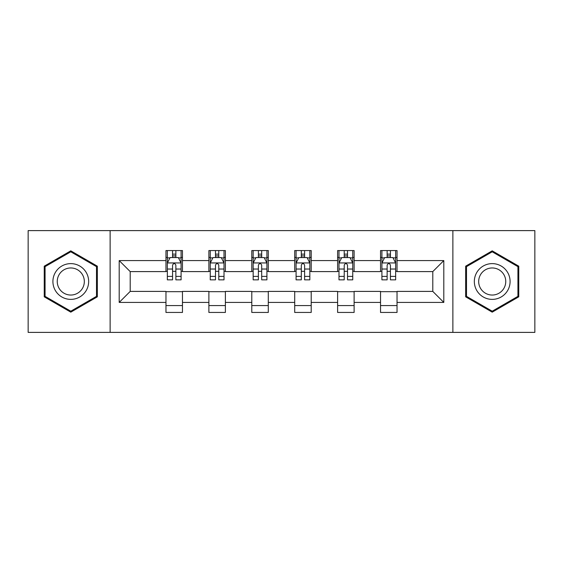 <?xml version="1.0" encoding="UTF-8"?>
<svg xmlns="http://www.w3.org/2000/svg" width="563" height="563" viewBox="0 0 563 563"><rect width="100%" height="100%" fill="white"/><g stroke="black" fill="none" stroke-linecap="round" stroke-linejoin="round"><path stroke-width="0.84" d="M452.877 332.388L534.85 332.388L534.85 230.612L452.877 230.612L452.877 332.388L110.123 332.388L110.123 230.612L28.15 230.612L28.15 332.388L110.123 332.388M452.877 230.612L110.123 230.612M397.035 260.592L397.035 250.556L380.532 250.556L380.532 260.592L354.12 260.592L354.12 250.556L337.617 250.556L337.617 260.592L311.205 260.592L311.205 250.556L294.702 250.556L294.702 260.592L268.298 260.592L268.298 250.556L251.795 250.556L251.795 260.592L225.383 260.592L225.383 250.556L208.88 250.556L208.88 260.592L182.468 260.592L182.468 250.556L165.965 250.556L165.965 260.592L119.201 260.592L119.201 302.408L130.208 291.402L165.965 291.402L165.965 312.444L182.468 312.444L182.468 291.402L208.88 291.402L208.88 312.444L225.383 312.444L225.383 291.402L251.795 291.402L251.795 312.444L268.298 312.444L268.298 291.402L294.702 291.402L294.702 312.444L311.205 312.444L311.205 291.402L337.617 291.402L337.617 312.444L354.12 312.444L354.12 291.402L380.532 291.402L380.532 312.444L397.035 312.444L397.035 291.402L432.792 291.402L432.792 271.598L397.035 271.598L397.035 260.592L443.799 260.592L443.799 302.408L397.035 302.408M380.532 302.408L354.12 302.408M337.617 302.408L311.205 302.408M294.702 302.408L268.298 302.408M251.795 302.408L225.383 302.408M208.88 302.408L182.468 302.408M165.965 302.408L119.201 302.408M380.532 260.592L380.532 271.598L354.12 271.598L354.12 260.592M337.617 260.592L337.617 271.598L311.205 271.598L311.205 260.592M294.702 260.592L294.702 271.598L268.298 271.598L268.298 260.592M251.795 260.592L251.795 271.598L225.383 271.598L225.383 260.592M208.88 260.592L208.88 271.598L182.468 271.598L182.468 260.592M165.965 260.592L165.965 271.598L130.208 271.598L119.201 260.592M130.208 271.598L130.208 291.402M443.799 302.408L432.792 291.402M432.792 271.598L443.799 260.592M165.965 257.432L167.345 257.432M172.567 257.432L175.867 257.432M181.096 257.432L182.468 257.432M165.965 271.324L167.345 271.324M172.567 271.324L175.867 271.324M181.096 271.324L182.468 271.324M165.965 291.676L182.468 291.676M165.965 305.568L182.468 305.568M208.88 291.676L225.383 291.676M208.88 305.568L225.383 305.568M208.88 257.432L210.252 257.432M215.481 257.432L218.782 257.432M224.011 257.432L225.383 257.432M208.88 271.324L210.252 271.324M215.481 271.324L218.782 271.324M224.011 271.324L225.383 271.324M251.795 291.676L268.298 291.676M251.795 305.568L268.298 305.568M251.795 257.432L253.167 257.432M258.396 257.432L261.696 257.432M266.918 257.432L268.298 257.432M251.795 271.324L253.167 271.324M258.396 271.324L261.696 271.324M266.918 271.324L268.298 271.324M294.702 291.676L311.205 291.676M294.702 305.568L311.205 305.568M294.702 257.432L296.082 257.432M301.304 257.432L304.604 257.432M309.833 257.432L311.205 257.432M294.702 271.324L296.082 271.324M301.304 271.324L304.604 271.324M309.833 271.324L311.205 271.324M337.617 291.676L354.12 291.676M337.617 305.568L354.12 305.568M337.617 257.432L338.989 257.432M344.218 257.432L347.519 257.432M352.748 257.432L354.12 257.432M337.617 271.324L338.989 271.324M344.218 271.324L347.519 271.324M352.748 271.324L354.12 271.324M380.532 291.676L397.035 291.676M380.532 305.568L397.035 305.568M380.532 257.432L381.904 257.432M387.133 257.432L390.433 257.432M395.655 257.432L397.035 257.432M380.532 271.324L381.904 271.324M387.133 271.324L390.433 271.324M395.655 271.324L397.035 271.324M70.79 312.155L97.336 296.828L97.336 266.172L70.79 250.845L44.245 266.172L44.245 296.828L70.79 312.155M518.755 266.172L492.21 250.845L465.664 266.172L465.664 296.828L492.21 312.155L518.755 296.828L518.755 266.172M175.867 254.131L172.567 254.131M181.096 276.398L175.867 276.398L175.867 279.846L181.096 279.846L181.096 263.069L178.344 257.565L170.089 257.565L167.345 263.069L167.345 279.846L172.567 279.846L172.567 276.398L167.345 276.398M167.345 263.069L167.345 250.556M181.096 263.069L181.096 250.556M172.567 257.565L172.567 250.556M175.867 250.556L175.867 257.565M175.867 276.398L175.867 265.131C174.769 263.012 173.671 263.012 172.567 265.131L172.567 276.398M86.273 290.438A17.882 17.882 0 0 0 79.728 266.017A17.882 17.882 0 0 0 55.301 272.562A17.882 17.882 0 0 0 61.846 296.983A17.882 17.882 0 0 0 86.273 290.438M82.515 288.27A13.54 13.54 0 0 0 77.553 269.776A13.54 13.54 0 0 0 59.066 274.73A13.54 13.54 0 0 0 64.02 293.224A13.54 13.54 0 0 0 82.515 288.27M45.068 296.349L45.068 266.651L70.79 251.802L96.505 266.651L96.505 296.349L70.79 311.198L45.068 296.349M492.21 263.618A17.882 17.882 0 0 0 474.335 281.5A17.882 17.882 0 0 0 492.21 299.382A17.882 17.882 0 0 0 510.092 281.5A17.882 17.882 0 0 0 492.21 263.618M492.21 267.96A13.54 13.54 0 0 0 478.677 281.5A13.54 13.54 0 0 0 492.21 295.04A13.54 13.54 0 0 0 505.75 281.5A13.54 13.54 0 0 0 492.21 267.96M517.932 296.349L492.21 311.198L466.495 296.349L466.495 266.651L492.21 251.802L517.932 266.651L517.932 296.349M218.782 254.131L215.481 254.131M224.011 276.398L218.782 276.398L218.782 279.846L224.011 279.846L224.011 263.069L221.259 257.565L213.004 257.565L210.252 263.069L210.252 279.846L215.481 279.846L215.481 276.398L210.252 276.398M210.252 263.069L210.252 250.556M224.011 263.069L224.011 250.556M215.481 257.565L215.481 250.556M218.782 250.556L218.782 257.565M218.782 276.398L218.782 265.131C217.684 263.012 216.579 263.012 215.481 265.131L215.481 276.398M261.696 254.131L258.396 254.131M266.918 276.398L261.696 276.398L261.696 279.846L266.918 279.846L266.918 263.069L264.167 257.565L255.919 257.565L253.167 263.069L253.167 279.846L258.396 279.846L258.396 276.398L253.167 276.398M253.167 263.069L253.167 250.556M266.918 263.069L266.918 250.556M258.396 257.565L258.396 250.556M261.696 250.556L261.696 257.565M261.696 276.398L261.696 265.131C260.599 263.012 259.494 263.012 258.396 265.131L258.396 276.398M304.604 254.131L301.304 254.131M309.833 276.398L304.604 276.398L304.604 279.846L309.833 279.846L309.833 263.069L307.081 257.565L298.833 257.565L296.082 263.069L296.082 279.846L301.304 279.846L301.304 276.398L296.082 276.398M296.082 263.069L296.082 250.556M309.833 263.069L309.833 250.556M301.304 257.565L301.304 250.556M304.604 250.556L304.604 257.565M304.604 276.398L304.604 265.131C303.506 263.012 302.408 263.012 301.304 265.131L301.304 276.398M347.519 254.131L344.218 254.131M352.748 276.398L347.519 276.398L347.519 279.846L352.748 279.846L352.748 263.069L349.996 257.565L341.741 257.565L338.989 263.069L338.989 279.846L344.218 279.846L344.218 276.398L338.989 276.398M338.989 263.069L338.989 250.556M352.748 263.069L352.748 250.556M344.218 257.565L344.218 250.556M347.519 250.556L347.519 257.565M347.519 276.398L347.519 265.131C346.421 263.012 345.323 263.012 344.218 265.131L344.218 276.398M390.433 254.131L387.133 254.131M395.655 276.398L390.433 276.398L390.433 279.846L395.655 279.846L395.655 263.069L392.911 257.565L384.656 257.565L381.904 263.069L381.904 279.846L387.133 279.846L387.133 276.398L381.904 276.398M381.904 263.069L381.904 250.556M395.655 263.069L395.655 250.556M387.133 257.565L387.133 250.556M390.433 250.556L390.433 257.565M390.433 276.398L390.433 265.131C389.336 263.012 388.231 263.012 387.133 265.131L387.133 276.398M181.026 262.935L167.408 262.935M167.345 257.896L169.927 257.896M178.506 257.896L181.096 257.896M172.567 269.03L167.345 269.03M181.096 269.03L175.867 269.03M175.867 255.883L172.567 255.883M223.94 262.935L210.323 262.935M210.252 257.896L212.842 257.896M221.421 257.896L224.011 257.896M215.481 269.03L210.252 269.03M224.011 269.03L218.782 269.03M218.782 255.883L215.481 255.883M266.855 262.935L253.237 262.935M253.167 257.896L255.75 257.896M264.336 257.896L266.918 257.896M258.396 269.03L253.167 269.03M266.918 269.03L261.696 269.03M261.696 255.883L258.396 255.883M309.763 262.935L296.145 262.935M296.082 257.896L298.664 257.896M307.25 257.896L309.833 257.896M301.304 269.03L296.082 269.03M309.833 269.03L304.604 269.03M304.604 255.883L301.304 255.883M352.677 262.935L339.06 262.935M338.989 257.896L341.579 257.896M350.158 257.896L352.748 257.896M344.218 269.03L338.989 269.03M352.748 269.03L347.519 269.03M347.519 255.883L344.218 255.883M395.592 262.935L381.974 262.935M381.904 257.896L384.494 257.896M393.073 257.896L395.655 257.896M387.133 269.03L381.904 269.03M395.655 269.03L390.433 269.03M390.433 255.883L387.133 255.883"/></g></svg>
